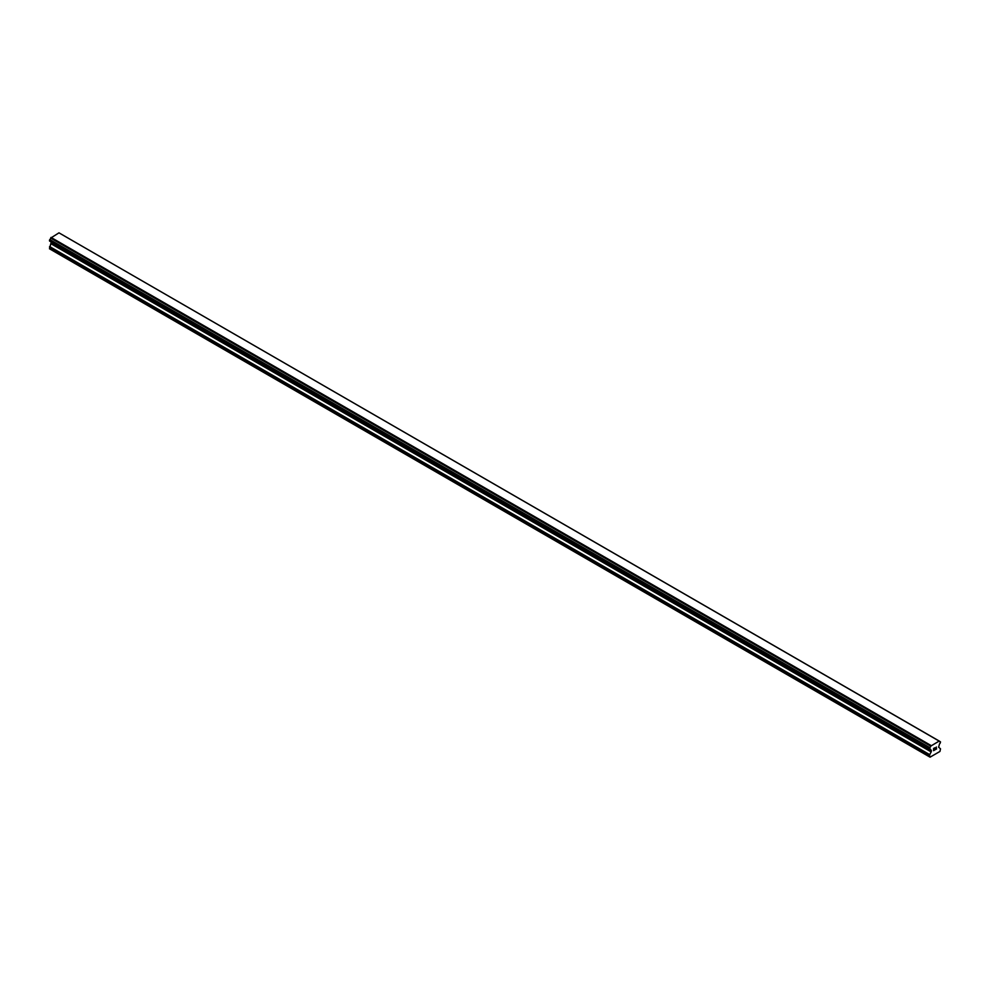 <?xml version="1.0" encoding="UTF-8"?>
<svg xmlns="http://www.w3.org/2000/svg" width="990" height="990" viewBox="0 0 990 990"><rect width="100%" height="100%" fill="white"/><g stroke="black" fill="none" stroke-linecap="round" stroke-linejoin="round"><path stroke-width="1.49" d="M933.719 748.551L933.719 749.43L934.684 747.995L933.719 748.551M933.719 749.566L933.719 750.445L933.706 749.566M933.582 750.655L934.684 750.024L933.582 750.655L933.582 748.477L934.684 747.846M935.439 747.957L936.441 747.042M936.181 748.242L935.587 749.356L936.169 748.242M935.587 749.356L936.627 748.762L935.587 749.356M935.315 749.653L936.614 748.91L935.327 749.653L936.404 747.289M930.687 749.665L929.808 749.17A1.559 0.903 -60 0 1 930.377 749.183A1.559 0.903 -60 0 1 930.687 749.665L931.367 751.398L929.499 755.16L930.055 757.164L939.955 751.447L940.5 748.811L938.631 747.202L939.312 744.69A1.559 0.903 -60 0 1 940.191 743.181L940.5 741.906L939.275 741.065L940.178 741.671A1.559 0.903 -60 0 1 939.621 741.646A1.559 0.903 -60 0 1 939.312 741.176L59.276 233.009M929.808 749.17L929.82 747.648A1.559 0.903 -60 0 0 930.687 746.151L939.238 741.04M51.257 242.018L49.5 248.787L929.499 756.843M50.725 241.708L930.724 749.777M49.673 241.102L929.672 749.158L49.673 241.102M938.978 740.904L58.979 232.836L50.688 238.095A1.559 0.903 -60 0 1 49.822 239.592L49.587 241.04L929.585 749.108M931.021 745.495L51.022 237.427M930.798 745.878L50.799 237.81M930.687 746.151L50.688 238.095M940.178 741.671L939.312 741.176M929.82 747.648L49.822 239.592M929.672 747.821L49.673 239.753M929.585 747.995L49.587 239.927M929.499 748.254L49.5 240.199M929.499 748.935L49.5 240.867M931.367 750.408L51.369 242.34M931.367 751.398L51.369 243.33M931.206 751.942L51.208 243.874M929.66 754.615L49.661 246.56M929.499 755.16L49.5 247.092M930.761 749.801L50.762 241.733"/></g></svg>
